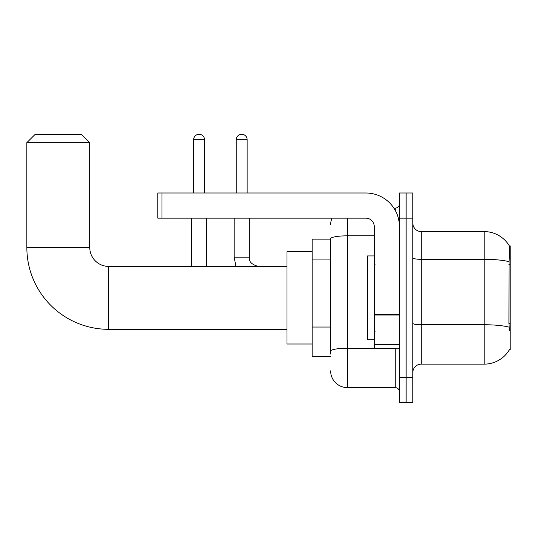 <?xml version="1.0" encoding="UTF-8"?>
<svg xmlns="http://www.w3.org/2000/svg" width="537" height="537" viewBox="0 0 537 537"><rect width="100%" height="100%" fill="white"/><g stroke="black" fill="none" stroke-linecap="round" stroke-linejoin="round"><path stroke-width="0.81" d="M509.324 349.876L509.472 349.627A29.36 29.36 0 0 1 484.146 364.14A29.36 29.36 0 0 0 509.324 349.876L510.15 349.876L510.15 245.852L509.385 245.953A29.36 29.36 0 0 0 484.146 231.588A29.36 29.36 0 0 1 509.324 245.852A29.36 29.36 0 0 0 484.146 231.588L421.223 231.588A8.391 8.391 0 0 1 412.839 223.197A8.391 8.391 0 0 0 421.223 231.588L421.223 364.14A8.391 8.391 0 0 0 412.839 372.524M330.624 239.14L312.165 239.14L312.165 356.588L330.624 356.588M406.126 377.558L406.126 402.73L412.839 402.73L412.839 377.558L406.126 377.558L406.126 402.73L399.414 402.73L399.414 377.558L406.126 377.558L406.126 218.163L406.126 377.558M399.414 377.558L399.414 192.998L406.126 192.998L406.126 218.163L406.126 192.998L412.839 192.998L412.839 377.558M509.472 330.577L508.935 323.294L509.056 261.714C509.781 252.591 509.888 247.335 509.385 245.953A29.36 29.36 0 0 0 484.146 231.588L484.146 259.317L421.223 259.317A8.391 1.457 0 0 1 412.839 257.861M509.143 327.181A29.36 5.101 180 0 0 484.146 324.751L484.146 364.14L421.223 364.14M330.624 354.071L330.624 238.743A16.781 2.913 180 0 1 347.399 235.83L374.249 235.83M347.399 218.163L347.399 387.627L395.219 387.627L395.219 348.198M393.883 208.101L395.219 208.101A4.195 4.195 0 0 0 399.414 203.906M399.414 391.822A4.195 4.195 0 0 0 395.219 387.627M330.624 224.875A16.781 16.781 0 0 1 332.02 218.163M347.399 387.627A16.781 16.781 0 0 1 330.624 370.845M374.249 255.914L367.536 255.914L367.536 339.807L374.249 339.807M287 329.322L108.642 329.322A81.792 81.792 0 0 1 26.85 247.53L26.85 142.661L35.241 134.27L81.382 134.27L89.766 142.661L26.85 142.661M108.642 329.322L108.642 266.406A18.876 18.876 0 0 1 89.766 247.53L89.766 142.661M312.165 251.719L287 251.719L287 344.002L312.165 344.002M193.629 192.998L193.629 139.727A5.451 5.451 0 0 1 199.079 134.27A5.451 5.451 0 0 1 204.53 139.727L204.53 192.998M206.631 266.406L206.631 218.163M191.528 266.406L191.528 218.163M236.246 192.998L236.246 139.727A5.451 5.451 0 0 1 241.697 134.27A5.451 5.451 0 0 1 247.148 139.727L247.148 192.998M234.145 218.163L234.145 257.176L249.249 257.176L249.249 218.163M399.414 348.198L374.249 348.198L374.249 314.273L399.414 314.273M399.414 226.554A33.556 33.556 0 0 0 365.858 192.998L161.999 192.998L161.999 218.163L365.858 218.163A8.391 8.391 0 0 1 374.249 226.554L374.249 314.273M161.999 218.163L157.804 218.163L157.804 192.998L161.999 192.998M510.15 264.566L508.935 264.566M510.15 323.294L508.935 323.294M330.624 259.935L312.165 259.935M330.624 327.046L312.165 327.046M509.056 261.714A29.36 5.101 180 0 0 484.146 259.317L484.146 324.751L421.223 324.751A8.391 1.457 -0 0 1 412.839 323.294M412.839 218.163L399.414 218.163M396.675 348.198A4.195 0.732 0 0 1 395.219 348.244L347.399 348.244A16.781 2.913 180 0 0 330.624 351.158M395.219 210.309L395.219 208.101M26.85 247.53L89.766 247.53M193.629 139.727L204.53 139.727M236.246 139.727L247.148 139.727M399.414 315.004L374.249 315.004M374.249 344.734L399.414 344.734M375.081 264.305L374.249 263.466M375.081 331.416L374.249 332.255M287 266.406L108.642 266.406M234.145 257.176L235.965 266.406L234.145 257.176M249.249 257.176C248.738 261.653 251.813 264.728 258.478 266.406C251.813 264.728 248.738 261.653 249.249 257.176C248.738 261.653 251.813 264.728 258.478 266.406C251.813 264.728 248.738 261.653 249.249 257.176C248.738 261.653 251.813 264.728 258.478 266.406C251.813 264.728 248.738 261.653 249.249 257.176"/></g></svg>
